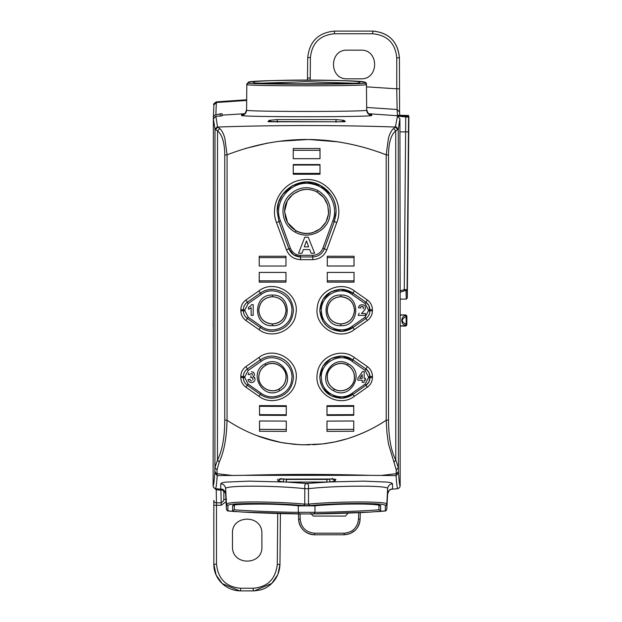 <?xml version="1.0" encoding="UTF-8"?>
<svg xmlns="http://www.w3.org/2000/svg" width="622" height="622" viewBox="0 0 622 622"><rect width="100%" height="100%" fill="white"/><g stroke="black" fill="none" stroke-linecap="round" stroke-linejoin="round"><path stroke-width="0.93" d="M213.338 303.917L213.338 315.681M257.765 83.278L306.693 81.676L355.496 83.278M221.782 489.149L220.74 488.931L220.74 483.714L222 482.835L225.724 482.112L249.352 481.133L286.353 482.066L326.908 482.066L326.962 479.43L331.254 478.893M282.015 478.893L286.408 479.15M213.369 131.88L213.354 291.936L213.369 118.841L215.002 129.22L217.537 130.877L219.644 128.482L217.902 127.036C273.392 125.076 339.853 125.076 395.367 127.036L393.625 128.482L395.724 130.877L397.808 129.64L395.367 127.036L397.466 116.096L408.584 117.2L408.6 115.459L397.466 115.241L397.124 109.495L366.653 107.458M244.57 113.733L222.124 115.132L222.116 115.871L220.227 116.026L220.25 113.849L215.095 114.977L213.711 116.306L213.369 117.644L213.882 104.939L216.347 102.506L216.355 101.852C213.89 103.392 213.066 104.426 213.882 104.939M213.369 117.644L213.369 118.841L215.865 116.236L220.227 116.026M408.887 116.648L407.309 298.016L406.244 299.112L400.156 299.112L400.156 485.976C399.604 485.385 399.052 481.047 398.5 472.961L398.414 470.978L398.259 471.904L396.183 473.692L381.208 475.449L396.058 475.597L396.268 469.968L388.478 443.914L386.931 432.554L386.215 420.247C373.946 428.348 360.985 434.506 347.333 438.728L335.001 441.908L322.662 443.929L302.727 444.823L293.957 444.287L281.144 442.483L262.997 437.787C250.402 433.604 238.42 427.757 227.046 420.247C226.626 437.927 224.029 451.844 219.247 461.99L217 469.968L217.086 473.692L215.461 472.736L214.847 470.978L214.761 472.961L217.21 475.597L232.053 475.449L217.086 473.692L217.21 475.597C216.658 483.691 216.106 488.037 215.554 488.635L215.935 488.511L216.231 489.802L221.152 490.183L222.87 489.576M243.544 475.34L369.725 475.34C327.685 474.096 285.622 474.096 243.544 475.34M329.17 479.282L330.383 481.902L363.917 481.133L387.545 482.112L391.269 482.835L392.529 483.714L392.529 488.931C389.636 489.39 387.996 491.069 387.615 493.977L387.615 488.744C389.823 485.106 335.569 485.572 308.473 488.682L308.504 504.139L304.764 504.139L304.796 488.682L308.473 488.682L308.528 485.339L307.843 484.072L306.63 483.465L305.425 484.072L304.741 485.339L304.796 488.682C277.7 485.572 223.446 485.106 225.646 488.744L225.646 493.977C222.847 486.801 222.147 490.354 221.657 489.117L221.922 489.164M221.813 489.133L223.827 491.644L224.099 490.494M224.612 491.092L223.897 491.046M213.556 487.376L216.231 489.802L216.472 502.864L221.152 502.864L220.927 488.908M214.761 472.961C214.217 481.047 213.665 485.385 213.113 485.976L213.704 487.656L215.554 488.635M398.5 472.961L396.058 475.597C396.611 483.691 397.163 488.037 397.715 488.635L399.557 487.656L397.715 488.635M400.156 485.976L399.557 487.656M286.307 479.43L286.206 482.058L306.63 483.465L330.375 481.902M330.383 481.902L334.908 481.024L332.171 478.396M334.908 481.024L335.958 479.508L334.55 479.134M335.958 479.508L331.682 479.026L278.718 479.134M277.311 479.508L278.361 481.024L281.09 478.396M278.361 481.024L282.886 481.902L284.098 479.282M220.74 483.714C223.632 484.173 225.265 485.844 225.646 488.744L226.455 504.178L227.94 505.686C225.856 502.584 278.127 502.918 303.637 505.647L304.764 504.139C290.762 502.817 274.216 502.086 255.113 501.946C236.966 501.915 227.411 502.662 226.455 504.178L226.455 509.364L225.646 493.977C225.265 491.069 223.632 489.39 220.74 488.931M213.805 500.438A2.675 2.426 -1.1 0 0 213.805 500.492L213.836 564.177L216.503 564.201L216.503 505.266L221.152 505.266L226.05 501.729M216.503 564.201C218.128 578.958 226.151 586.974 240.558 588.249L253.24 588.249C267.608 587.012 275.624 579.066 277.288 564.411L277.739 513.5M261.885 546.808L261.885 533.451C262.204 513.997 231.431 514.845 232.472 533.451L232.472 546.808C232.185 566.277 262.881 565.437 261.885 546.808M221.152 505.266L221.152 502.864L223.586 500.827L223.827 499.419L226.501 499.419M213.113 485.976L213.354 291.936M213.33 302.214L213.307 298.77M213.323 317.889L213.33 317.383M213.206 326.472L213.323 317.966M400.156 299.112L399.907 118.818L397.466 116.096M387.615 493.977L386.814 509.364L386.806 504.178C388.96 501.075 334.916 501.41 308.504 504.139L309.632 505.647C335.141 502.918 387.405 502.584 385.321 505.686L385.329 510.88L386.814 509.364L387.615 493.977C390.422 486.801 391.121 490.354 391.611 489.117L391.347 489.164M254.258 590.884L271.806 583.397L277.886 574.51L279.962 564.411C279.48 579.237 268.572 588.303 259.926 590.053L254.258 590.884L240.698 590.9M213.828 505.243L213.805 500.492A2.675 2.426 -1.1 0 0 216.472 502.864L216.503 505.266L213.828 505.243L213.836 564.177L216.129 575.016L222.217 583.615L239.664 590.884L240.558 590.9L240.558 588.249M400.156 326.06L405.738 326.06L406.811 325.003L406.889 315.984L405.699 315.144L406.213 316.629L406.749 316.637L405.676 315.665C400.529 316.17 400.436 324.715 405.614 325.283L406.679 324.334L405.614 325.283L405.738 326.06M400.156 314.911L405.816 314.911L406.889 315.984M407.309 298.016L407.107 289.681L406.042 290.699L405.093 290.614A1.065 0.801 -107.8 0 1 404.277 289.588L399.923 290.987M399.899 131.88L405.622 131.88L405.754 116.983M399.433 88.837L396.758 88.814L396.758 57.799L399.425 57.823L399.588 112.084L399.425 57.823C397.676 41.402 388.773 32.492 372.702 31.1L334.457 31.1C318.332 32.647 309.429 41.48 307.734 57.589L307.455 80.051M378.961 509.589L378.961 509.62C380.641 510.149 337.311 512.271 314.965 512.318L313.892 513.912L303.334 513.928L242.689 512.062L232.597 511.206L232.644 506.02C230.855 503.284 276.098 503.47 299.361 505.873L313.9 505.873C337.116 503.478 382.429 503.284 380.625 506.02L380.672 511.206L370.113 512.085L309.927 513.928M253.24 590.9L240.558 590.9L253.24 590.9L253.24 588.249M222.124 115.132L222.14 113.787L220.25 113.849M222.116 115.871L222.124 115.459M222.124 115.397L222.14 113.787M407.107 289.681L404.277 289.588L405.622 131.88L408.452 131.895L407.107 289.681M347.379 78.831C328.89 79.717 328.89 49.278 347.379 50.164L360.744 50.164C379.233 49.278 379.233 79.717 360.744 78.831L347.379 78.831M348.048 513.096L345.381 516.081L313.309 516.081L310.642 513.414M243.015 512.077C257.01 512.932 284.044 513.826 299.369 513.912L298.296 512.318C275.958 512.271 232.628 510.149 234.307 509.62L234.346 505.243L234.307 509.62L232.597 511.206M366.444 84.032C366.42 82.773 365.503 82.12 363.707 82.073C352.433 80.759 331.487 80.121 306.879 80.051C278.889 80.036 253.426 81.218 248.722 82.221L246.817 84.032L246.592 110.117C242.782 111.882 370.487 111.882 366.677 110.117L366.444 84.032L364.92 82.446C368.815 79.515 244.446 79.523 248.349 82.446L246.817 84.032L246.6 109.62C246.296 112.706 244.617 114.471 241.546 114.907L241.546 115.404C237.495 117.169 375.774 117.169 371.723 115.404L371.723 114.907L369.942 114.432M267.95 121.554L341.043 121.803L345.319 121.554L344.028 120.341L336.035 119.572L277.233 119.572L269.233 120.341L267.95 121.554L269.054 121.764M269.233 120.341L271.69 121.803M344.028 120.341L341.579 121.803M345.319 121.554L344.207 121.764M307.556 78.053L310.23 78.053L310.137 80.059M314.631 533.194L314.538 534.788C305.037 533.855 299.718 528.653 298.583 519.176L298.583 519.176C298.762 523.491 300.379 527.184 303.435 530.239C306.576 533.209 310.308 534.726 314.631 534.788L344.153 534.788C353.654 533.855 358.972 528.653 360.107 519.176L360.278 512.59L360.107 519.176C359.928 523.491 358.311 527.184 355.255 530.239L350.1 533.606L344.059 534.788L344.059 533.194L314.631 533.194C306.04 532.401 301.219 527.713 300.185 519.145L300.045 513.912M364.927 82.936C368.792 84.615 244.477 84.615 248.341 82.936L246.817 84.522C242.323 86.194 370.292 86.201 366.451 84.522L364.92 82.446M246.592 110.117L246.6 109.62L246.592 110.117C246.296 113.204 244.609 114.961 241.546 115.404M314.631 534.788L343.29 534.788M213.338 314.825L213.338 304.764M381.216 475.457L369.725 475.348M243.544 475.348L232.053 475.457M394.021 461.99L395.779 460.101C391.059 450.911 388.641 437.554 388.525 420.013L388.493 155.034L386.192 154.831L388.447 138.17C389.792 133.473 391.518 130.239 393.625 128.482M388.525 420.013L386.215 420.247L386.192 154.831C333.151 134.375 280.11 134.375 227.077 154.831L227.046 420.247C238.312 427.703 250.293 433.55 262.997 437.787A143.285 143.285 0 0 0 266.356 438.852A142.282 142.282 0 0 0 269.303 439.715A141.443 141.443 0 0 0 272.179 440.485L273.097 440.718A140.409 140.409 0 0 0 276.331 441.488L256.637 435.517M224.744 420.013L227.046 420.247L227.077 154.831L224.767 155.034L224.744 420.013C224.736 436.955 222.318 450.312 217.482 460.101L219.247 461.99M215.865 116.236L217.467 126.569L215.002 129.22L214.932 467.588L217 469.968M388.493 155.034C388.641 142.733 391.051 134.679 395.724 130.877L395.779 460.101L398.329 467.588L396.268 469.968M214.847 470.978L214.932 467.588L217.482 460.101L217.537 130.877C222.209 134.679 224.62 142.733 224.767 155.034M219.644 128.482C221.751 130.239 223.477 133.473 224.822 138.17L227.077 154.831C280.063 134.399 333.104 134.399 386.192 154.831L386.215 420.247L383.945 421.724M215.461 129.64L217.902 127.036L217.467 126.569M397.808 129.64L398.267 129.22L395.794 126.569M383.883 421.763L386.215 420.247C374.794 427.92 361.825 434.078 347.333 438.728L351.127 437.499M364.165 432.383L366.731 431.209M245.309 148.479L268.074 142.99M278.539 141.334L308.636 139.476L338.687 141.902M378.456 151.916L380.283 152.577M281.144 442.483L278.213 441.9A139.297 139.297 0 0 0 281.144 442.483L284.845 443.128A138.667 138.667 0 0 1 282.963 442.817M331.915 442.522L335.001 441.908A139.289 139.289 0 0 1 331.915 442.522L322.662 443.929A138.239 138.239 0 0 0 327.491 443.276M340.343 440.671L343.671 439.793A141.287 141.287 0 0 1 340.343 440.671L335.001 441.908A140.144 140.144 0 0 0 337.715 441.309M343.671 439.793L344.246 439.63A142.368 142.368 0 0 0 347.333 438.72L343.671 439.793M265.376 143.503L266.48 143.293M303.995 139.483L312.462 139.553M365.231 431.901L366.98 431.093M312.866 444.73L322.662 443.937M284.845 443.128L299.641 444.699L309.756 444.839M278.213 441.9L276.331 441.488M320.019 174.238L293.25 174.238L293.273 165.048L319.996 165.048L320.019 174.238L319.996 165.048M293.25 174.238L293.25 164.55L320.019 164.55M293.25 148.502L320.019 148.502L320.019 158.696L293.25 158.696L293.25 148.502L293.25 158.696M286.283 421.102L286.283 431.388L259.522 431.271L259.522 420.985L286.283 421.102L259.545 421.008L259.545 429.351L286.26 429.468L286.26 421.125M259.522 405.622L259.545 406.306L286.26 406.423L286.283 405.731L259.522 405.622L259.522 415.278L286.283 415.395L286.26 406.423L259.545 406.306L259.545 414.656L286.26 414.765M286.283 405.731L286.283 415.395M285.98 256.241L285.98 266.029L285.98 256.241L259.218 256.248L259.218 266.037L285.98 266.029L259.218 266.037M285.98 282.124L259.218 282.131L259.218 272.397L285.98 272.397L285.98 282.124L285.957 272.42L259.25 272.42L259.25 280.841L285.957 280.849L259.242 280.841L259.218 282.131M326.985 431.388L353.739 431.271L353.739 420.985L326.985 421.102L326.985 431.388L327.009 429.491L353.716 429.382L353.739 431.271M353.739 405.622L353.716 406.314L327.001 406.423L326.985 405.731L353.739 405.622L353.739 415.278L326.985 415.395L327.009 406.423L353.724 406.306L353.716 414.656L327.009 414.765M326.985 405.731L326.985 415.395M354.042 256.248L354.019 257.594L327.312 257.586L327.289 256.241L354.042 256.248L354.042 266.037L327.289 266.029L327.312 257.586L354.019 257.578L354.019 266.006L327.312 266.006M327.289 256.241L327.289 266.029M327.289 272.397L354.042 272.397L354.042 282.131L327.289 282.124L327.289 272.397L327.289 282.124M320.019 148.502L319.996 150.299L293.273 150.275L319.996 150.299L320.019 158.696M319.996 158.672L293.273 158.672M259.545 414.656L259.522 415.278M259.218 256.248L259.25 266.006M259.242 257.594L285.957 257.586M353.739 420.985L353.716 429.351L327.009 429.491M353.716 429.382L327.009 429.468L327.009 421.125L353.716 421.008M354.042 272.397L354.019 280.841L327.312 280.833L354.027 280.856L327.312 280.841M354.027 280.856L354.042 282.131M327.312 272.42L354.019 272.42M332.832 220.903L322.88 248.225C320.991 252.695 317.624 255.051 312.78 255.3L300.488 255.3C295.644 255.051 292.278 252.695 290.388 248.225L280.429 220.903C272.218 201.334 292.317 178.483 312.804 184.159C328.735 187.276 338.85 205.843 332.832 220.903L334.302 221.533L324.357 248.816C322.196 253.947 318.332 256.653 312.773 256.933C318.332 256.661 322.196 253.955 324.373 248.823L334.309 221.541L335.919 214.676L336.09 211.464C336.051 205.252 334.263 199.6 330.725 194.492L320.509 185.457L306.63 181.989L292.752 185.465L282.543 194.492L278.547 202.562L277.171 211.464L278.951 221.541L277.187 211.464C276.222 190.262 301.724 174.813 319.957 185.185C330.235 190.868 335.616 199.631 336.082 211.464L334.302 221.533L336.751 222.583C345.303 201.893 326.519 176.982 304.111 179.657C283.609 180.574 268.86 203.697 276.518 222.583L286.431 249.795C289.059 256.023 293.747 259.304 300.512 259.654L312.757 259.654C319.514 259.304 324.21 256.023 326.83 249.795L336.751 222.583M290.388 248.225L288.903 248.816L278.967 221.533L288.896 248.823L293.421 254.709L300.496 256.94C294.937 256.653 291.073 253.947 288.903 248.816L286.431 249.795M259.522 431.271L259.545 429.351L286.26 429.468L286.283 431.388M245.931 366.576L258.939 357.487L260.346 359.881L247.315 368.994L245.931 366.576C242.634 369.009 240.932 372.283 240.823 376.372L243.326 376.629C243.412 373.433 244.741 370.891 247.315 368.994L248.147 370.455L244.85 376.776L244.85 377.795L248.139 384.124L261.193 393.267C272.405 401.851 290.466 393.835 291.695 379.887C294.742 363.862 274.038 351.267 261.209 361.328L248.147 370.455M248.139 384.124L247.299 385.29C244.734 383.385 243.404 380.835 243.326 377.64L243.326 376.629L243.342 377.64C243.42 380.827 244.741 383.37 247.307 385.275L260.338 394.402C263.985 396.914 268.012 398.189 272.428 398.212C285.241 396.953 292.262 389.924 293.491 377.134C292.247 364.36 285.226 357.347 272.428 356.087C268.012 356.118 263.985 357.386 260.354 359.889L247.315 368.994C244.749 370.891 243.427 373.433 243.342 376.629L244.85 376.776M240.815 376.372L240.815 377.391L244.85 377.795M250.961 382.561L249.313 381.916L248.178 380.337L248.015 379.575L249.997 379.334M251.521 382.592L253.418 382.102L254.857 380.501L253.418 382.102L251.521 382.592M254.064 377.072L255.106 379.474L254.67 377.686L253.092 376.66L254.491 375.214L253.092 376.66M253.488 372.29L254.616 374.693L253.69 372.454L251.459 371.676M248.839 372.803L248.162 374.467L250.052 374.786L248.178 374.413M250.433 373.799L252.042 373.519M252.19 373.62L252.431 375.19M253.006 379.241L252.33 377.655L250.643 377.593L251.031 375.921M253.006 379.327L252.796 380.089M251.513 380.889L250.503 380.493L250.013 379.482L250.503 380.493L251.513 380.889M253.916 376.986L253.442 376.761M249.313 381.916L249.733 382.18M251.132 315.385L253.185 315.385L251.132 315.385L251.132 307.665L249.912 308.582L251.132 307.665M253.185 304.656L253.185 315.385L253.185 304.656L251.521 304.656L250.409 306.218L248.489 307.361L248.489 309.22L249.912 308.582L248.489 309.22M258.946 329.629L245.947 320.532C242.65 318.091 240.955 314.833 240.854 310.751L240.854 309.74C240.963 305.651 242.666 302.393 245.947 299.967L258.946 290.871C274.644 278.57 299.89 294.159 295.909 313.698C294.198 330.484 272.428 339.946 258.946 329.629L260.361 327.576C264 330.072 268.02 331.339 272.428 331.363C268.02 331.347 263.992 330.08 260.361 327.576L247.331 318.448C244.765 316.559 243.443 314.024 243.365 310.837C243.459 314.017 244.78 316.551 247.331 318.441L248.17 317.189L261.217 326.325C272.405 334.9 290.482 326.892 291.671 312.874C294.595 296.873 273.999 284.441 261.224 294.447L248.17 303.583L244.889 309.873L244.889 310.891L248.17 317.189M312.85 232.651C307.011 234.269 301.406 233.67 296.049 230.84L287.652 222.723L284.565 211.464L287.286 200.859L293.032 194.103L300.605 190.254C306.382 188.699 311.917 189.321 317.204 192.112L323.813 197.625L327.802 205.252L328.572 213.82L326.006 222.046L320.478 228.655L312.85 232.651M304.803 237.192L298.56 253.224L301.997 253.224L298.56 253.224L304.803 237.192L308.224 237.192L314.646 253.224L308.224 237.192M309.725 249.585L303.318 249.585L309.725 249.585L311.124 253.224L314.646 253.224M296.095 230.746C303.07 234.222 309.974 234.284 316.816 230.941C324.42 226.532 328.346 220.04 328.603 211.464L327.708 205.291C325.881 199.491 322.367 195.121 317.158 192.198C303.295 183.801 283.85 195.705 284.666 211.464L285.444 217.265C287.045 223.057 290.598 227.559 296.095 230.746M304.29 246.88L308.667 246.88L306.459 240.932L304.29 246.88L308.667 246.88L306.459 240.932L304.29 246.88M278.936 389.038C283.461 386.355 285.817 382.39 286.003 377.134C286.47 367.244 274.411 360.06 265.921 365.215C261.349 367.96 259.001 371.933 258.853 377.134C258.379 386.907 270.243 394.169 278.936 389.038M365.495 315.385L358.311 315.385L358.482 314.538L358.311 315.385L365.495 315.385L365.495 313.48L361.429 313.48L364.632 310.083L365.495 307.742M364.982 309.531L365.464 308.108M363.808 304.982L365.052 306.055L365.495 307.773M363.761 304.959L361.024 304.772L359.057 306.133L359.897 305.247M360.597 307.968L358.552 307.812L358.661 307.175L358.552 307.812L360.597 308.022L361.032 306.739L362.183 306.351L363.201 306.879L363.403 308.147L362.914 306.584L361.195 306.599M360.62 307.789L360.892 306.91M272.428 323.938C280.685 323.152 285.218 318.612 286.042 310.331C285.133 301.965 280.6 297.425 272.428 296.717C264.148 297.518 259.615 302.051 258.822 310.331C259.576 318.534 264.117 323.075 272.428 323.938M365.503 380.174L364.173 380.174L365.503 380.174L365.503 378.378L364.173 378.378L364.173 371.598L362.455 371.598L357.813 378.386L357.813 380.174L362.191 380.174L357.813 380.174M364.173 382.328L362.191 382.328L364.173 382.328L364.173 380.174M340.833 323.938C349.09 323.152 353.623 318.62 354.447 310.331C353.77 302.23 349.237 297.689 340.833 296.717C332.576 297.487 328.043 302.028 327.226 310.331C328.089 318.674 332.63 323.207 340.833 323.938M334.333 389.038C342.901 394.255 354.921 386.822 354.408 377.134C354.322 371.987 351.966 368.014 347.348 365.215C338.858 360.06 326.799 367.237 327.258 377.134C327.475 382.413 329.831 386.386 334.333 389.038M359.734 378.378L362.191 374.724L362.191 378.378L359.734 378.378M327.156 377.134C326.729 367.128 338.811 359.951 347.395 365.13C351.951 367.835 354.322 371.839 354.501 377.134C354.921 387.117 342.854 394.278 334.286 389.123C329.73 386.425 327.351 382.429 327.156 377.134M327.125 310.331C327.934 302.004 332.506 297.433 340.833 296.616C349.167 297.433 353.731 302.004 354.54 310.331C353.731 318.658 349.16 323.222 340.833 324.039C332.513 323.238 327.942 318.666 327.125 310.331M362.191 380.174L362.191 382.328M358.482 314.538L359.143 313.138M363.1 308.901L363.403 308.147M358.661 307.175L359.057 306.133M258.729 310.331C259.537 302.004 264.101 297.433 272.428 296.616C280.763 297.433 285.335 301.997 286.143 310.331C285.342 318.651 280.771 323.222 272.428 324.039C264.109 323.222 259.537 318.658 258.729 310.331M258.76 377.134C258.946 371.839 261.31 367.835 265.874 365.13C274.434 359.944 286.548 367.128 286.104 377.134C285.918 382.429 283.539 386.425 278.983 389.123C270.446 394.286 258.332 387.117 258.76 377.134M303.318 249.585L301.997 253.224M368.418 377.795L369.927 377.64L368.877 381.939L365.961 385.29C368.535 383.385 369.857 380.835 369.942 377.64L372.446 377.391C372.353 381.473 370.65 384.738 367.345 387.203L365.122 384.124L368.418 377.795L368.418 376.776L369.927 376.629L369.927 377.64L369.935 376.629L368.869 372.321L365.946 369.002L365.114 370.455L368.418 376.776M365.114 370.455L352.06 361.328C339.231 351.267 318.526 363.862 321.574 379.887C322.802 393.835 340.864 401.851 352.075 393.267L352.931 394.402L342.193 398.173L331.083 395.817L322.826 388.066L320.548 382.794L319.778 377.134L322.834 366.218L331.122 358.459L342.224 356.134L352.915 359.889L365.954 368.994C368.519 370.891 369.849 373.433 369.935 376.629L372.446 376.372L372.446 377.391M245.947 299.967L247.331 302.214C244.78 304.111 243.459 306.646 243.373 309.826C243.451 306.646 244.773 304.104 247.331 302.214L260.361 293.102C264 290.598 268.02 289.331 272.428 289.3C285.203 290.544 292.216 297.557 293.46 310.331C292.247 323.098 285.234 330.111 272.428 331.378C285.195 330.127 292.208 323.113 293.452 310.331C292.2 297.557 285.195 290.552 272.428 289.308C268.02 289.339 264 290.606 260.369 293.11L261.224 294.447M258.946 290.871L260.361 293.102L247.331 302.214L248.17 303.583M368.38 310.891L369.888 310.837C369.81 314.017 368.488 316.551 365.93 318.441L365.938 318.448C368.496 316.559 369.818 314.024 369.903 310.837L368.838 305.542L365.93 302.222C368.496 304.104 369.818 306.646 369.903 309.826L368.38 309.873L368.38 310.891L365.098 317.189L365.93 318.441L352.899 327.561L342.209 331.324L331.129 328.991L326.464 325.679L322.865 321.247L319.809 310.331L322.872 299.415L331.145 291.679L340.833 289.308L352.899 293.11L365.938 302.214L365.098 303.583L368.38 309.873M319.996 173.414L293.265 173.421M352.06 361.328L354.33 357.487C340.895 347.13 318.892 356.701 317.306 373.558C313.426 393.011 338.492 408.623 354.353 396.3L352.938 394.418L365.961 385.29L352.938 394.418C349.292 396.929 345.257 398.197 340.833 398.228C328.019 396.968 320.999 389.94 319.762 377.134C321.022 364.344 328.043 357.323 340.833 356.079C345.249 356.111 349.276 357.378 352.915 359.881L365.954 368.994L367.338 366.576C370.634 369.009 372.337 372.283 372.446 376.372M365.098 303.583L352.044 294.447C339.262 284.441 318.666 296.873 321.597 312.874C322.779 326.892 340.864 334.9 352.052 326.325L352.899 327.561C349.276 330.08 345.249 331.347 340.833 331.378C328.066 330.142 321.053 323.129 319.801 310.331C321.053 297.557 328.058 290.544 340.833 289.3C345.249 289.331 349.269 290.598 352.899 293.102L365.938 302.214L367.314 299.967C370.603 302.393 372.298 305.651 372.407 309.74L372.407 310.751C372.306 314.833 370.611 318.091 367.322 320.532L354.322 329.629C338.523 341.937 313.402 326.332 317.36 306.802C319.063 289.984 340.934 280.576 354.315 290.871L367.314 299.967M261.209 361.328L260.346 359.881C263.985 357.378 268.012 356.111 272.428 356.079C285.218 357.323 292.239 364.344 293.498 377.134C292.27 389.94 285.241 396.968 272.428 398.228C268.004 398.197 263.969 396.929 260.33 394.418L247.299 385.29L245.923 387.203C242.611 384.738 240.916 381.473 240.815 377.391M353.716 414.656L353.739 415.278M293.273 165.048L293.25 164.628M286.353 482.066L286.408 479.43L326.861 479.43L326.908 482.066M408.763 116.539L368.698 113.733M243.326 114.432L241.546 114.907M392.529 488.931L391.308 489.172M223.827 491.644L223.827 499.419L223.827 491.644M392.529 483.714C389.636 484.173 387.996 485.844 387.615 488.744L386.806 504.178L385.321 505.686M279.962 564.411L280.413 513.57L279.962 564.411L277.288 564.411M398.414 470.978L398.267 129.205L399.907 118.818M225.646 493.977L226.455 509.379L227.94 510.88L227.94 505.686M242.689 512.062L227.94 510.88M246.677 100.445L216.347 102.506L215.865 114.72M400.039 325.827L405.622 325.827A1.065 1.065 153.8 0 0 406.695 324.77L406.811 325.003M400.039 315.144L405.816 314.911M406.244 299.112L406.042 290.699M405.093 290.614L399.93 292.27M399.588 112.084L397.124 109.495L396.758 88.814L366.467 86.847M370.572 512.062L385.329 510.88M303.637 505.647L309.632 505.647M406.765 316.217L406.695 324.77M406.213 316.629C401.066 319.164 401.042 321.729 406.143 324.326L406.213 316.629M408.452 131.895L408.584 117.2M372.702 31.1L372.702 33.751L334.457 33.751C319.949 35.143 311.933 43.089 310.409 57.589L310.23 78.053M396.758 57.799C395.328 43.19 387.312 35.174 372.702 33.751M358.676 512.668L358.505 519.145C357.471 527.713 352.651 532.401 344.059 533.194M298.288 505.779L298.296 512.318L314.965 512.318L314.981 505.779M378.922 505.243L378.961 509.62L380.672 511.206M379.195 505.328L380.625 506.02M234.074 505.328L232.644 506.02M370.191 114.51C369.087 114.953 367.913 113.321 366.669 109.62C366.964 112.706 368.652 114.471 371.715 114.907M366.677 110.117C366.972 113.204 368.652 114.961 371.723 115.404M277.233 119.572L277.303 122.207M336.035 119.572L335.966 122.207M334.457 31.1L334.457 33.751M310.409 57.589L307.734 57.589M298.583 519.176L298.443 513.896L298.583 519.176L300.185 519.145M358.505 519.145L360.107 519.176M248.341 82.936L248.349 82.446M358.676 82.967L359.648 82.695C362.883 84.289 250.394 84.289 253.613 82.695L253.613 82.197C250.223 79.608 363.054 79.608 359.656 82.197L359.656 82.695M255.284 83.783L253.613 82.197M357.977 83.783L359.656 82.197M254.592 82.967L253.613 82.695M258.939 357.487C274.629 345.171 299.882 360.791 295.963 380.236C294.369 397.03 272.514 406.702 258.915 396.3L245.923 387.203M354.33 357.487L367.338 366.576M354.353 396.3L367.345 387.203M286.26 406.415L259.545 406.306M280.429 220.903L276.518 222.583M312.78 255.3L312.773 256.94L300.496 256.94L300.512 259.654M300.488 255.3L300.496 256.94L312.773 256.933L312.757 259.654M322.88 248.225L326.83 249.795M293.273 150.299L319.996 150.299M327.001 406.415L353.724 406.306M354.019 257.594L327.312 257.586M265.042 363.854C281.945 353.545 297.479 382.149 279.706 390.702C262.795 400.98 247.307 372.391 265.042 363.854L265.874 365.13M240.854 310.751L244.889 310.891M240.854 309.74L243.365 309.826L243.365 310.837L243.373 309.826L244.889 309.873M272.382 295.046C292.192 294.105 292.138 326.69 272.382 325.718C252.563 326.62 252.641 294.074 272.382 295.046L272.428 296.616M317.99 190.573C328.245 197.096 332.031 206.286 329.357 218.135C325.687 232.224 307.789 239.594 295.263 232.185C282.194 225.607 278.804 206.434 288.787 195.782C297.308 187.238 307.043 185.504 317.99 190.573L317.204 192.112M295.263 232.185L296.049 230.84M334.286 389.123L333.555 390.702C315.782 382.157 331.316 353.537 348.227 363.854C365.969 372.407 350.458 400.98 333.555 390.702M347.395 365.13L348.227 363.854M340.833 324.039L340.887 325.718C321.131 326.705 321.076 294.097 340.887 295.046C360.636 294.066 360.69 326.643 340.887 325.718M340.833 296.616L340.887 295.046M352.075 393.267L365.122 384.124M352.052 326.325L365.098 317.189M272.428 324.039L272.382 325.718M245.947 320.532L247.331 318.448L260.361 327.576L261.217 326.325M352.044 294.447L354.315 290.871M278.983 389.123L279.706 390.702M258.915 396.3L261.193 393.267M372.407 310.751L369.903 310.837L369.903 309.826L372.407 309.74M354.322 329.629L352.907 327.576L365.938 318.448L367.322 320.532M285.957 280.849L259.242 280.856M259.545 429.382L286.26 429.491M222.147 489.257L215.694 488.729L213.704 487.656M397.575 488.729L391.121 489.257M334.636 479.103L278.633 479.103M226.455 509.364L227.271 510.685C229.495 511.012 222.832 510.631 236.539 511.681M213.836 564.177C213.533 577.247 224.083 590.107 239.664 590.884M399.588 111.983L399.728 115.241M386.814 509.364L385.99 510.685C383.766 511.012 390.437 510.631 376.73 511.681M246.685 99.792L216.355 101.852M399.425 57.823C397.963 42.008 389.356 33.106 373.604 31.116M307.346 80.051L307.563 77.151M299.369 513.912L303.334 513.928M313.892 513.912C329.17 513.826 356.079 512.94 370.113 512.085M234.09 505.212L233.888 505.406C227.955 504.263 275.274 502.965 299.221 505.873L314.048 505.873C329.831 504.458 346.4 503.859 363.753 504.069C381.177 504.574 378.907 505.554 379.373 505.406L379.171 505.212M243.085 114.51L243.078 114.51C243.731 113.328 244.462 116.306 246.6 109.62M344.308 121.78L268.953 121.78M358.684 83.006L347.799 83.55L296.336 83.814L254.577 83.006"/></g></svg>
